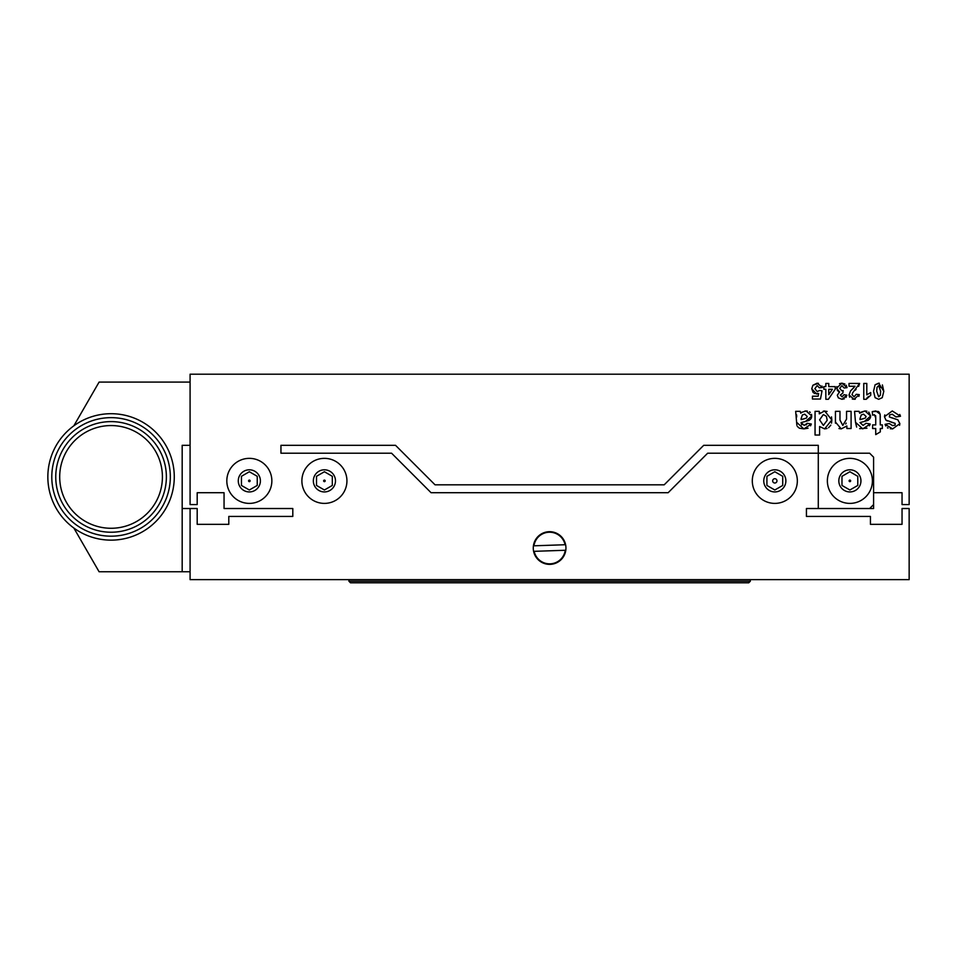 <?xml version="1.0" encoding="UTF-8"?>
<svg xmlns="http://www.w3.org/2000/svg" width="957" height="957" viewBox="0 0 957 957"><rect width="100%" height="100%" fill="white"/><g stroke="black" fill="none" stroke-linecap="round" stroke-linejoin="round"><path stroke-width="1.44" d="M828.128 486.694A22.525 22.525 0 0 1 844.062 459.121M873.597 492.723L902.044 492.723L902.044 504.578L909.15 504.578L909.15 374.199L190.084 374.199L190.084 504.578L197.19 504.578L197.19 492.723L224.058 492.723L224.058 508.526L292.806 508.526L292.806 516.433L228.795 516.433L228.795 524.328L197.19 524.328L197.19 508.526L190.084 508.526L190.084 579.643L909.15 579.643L909.15 508.526L902.044 508.526L902.044 524.328L870.427 524.328L870.427 516.433L806.428 516.433L806.428 508.526L818.283 508.526L818.283 453.211L707.654 453.211L668.142 492.723L691.851 469.014M391.58 453.211L431.081 492.723L391.58 453.211L280.951 453.211L280.951 445.316L395.528 445.316L435.04 484.816L664.194 484.816L703.706 445.316L818.283 445.316L818.283 453.211L869.638 453.211L873.597 457.171L873.597 504.578L869.638 508.526L873.597 508.526L873.597 504.578M869.638 508.526L818.283 508.526M753.063 486.694A22.525 22.525 0 0 1 768.985 459.121A22.525 22.525 0 0 1 796.571 475.043A22.525 22.525 0 0 1 780.649 502.628A22.525 22.525 0 0 0 796.571 475.043A22.525 22.525 0 0 0 768.985 459.121A22.525 22.525 0 0 0 753.063 486.694M604.932 492.723L494.302 492.723M348.91 581.222L350.489 582.801L748.745 582.801L750.324 581.222L348.91 581.222L348.91 579.643M407.383 469.014L431.081 492.723L668.142 492.723L707.654 453.211M190.084 571.748L99.085 571.748L73.845 528.013M190.084 445.316L182.177 445.316L182.177 508.526L190.084 508.526M565.946 548.038A16.329 16.329 0 0 1 541.447 562.178A16.329 16.329 0 0 1 541.447 533.886A16.329 16.329 0 0 1 565.946 548.038M812.445 399.033L812.445 396.198L818.175 396.198L818.654 393.518L816.584 394.021L811.751 388.745L812.888 385.264L817.17 383.171L822.386 387.489L819.359 387.812L817.134 385.587L814.874 388.698L817.23 391.616L819.563 390.456L822.027 390.815L820.472 399.033L812.445 399.033M892.642 428.892L885.046 424.346L889.328 423.544L892.57 425.626L895.118 425.123L895.19 423.389L885.895 420.075L884.471 416.702L892.283 410.96L900.501 416.247L895.943 416.941L892.283 414.237L889.615 414.895L889.352 416.953L897.822 419.776L899.867 423.616L892.642 428.892L890.297 428.736M878.969 411.893L880.141 414.202L880.284 424.908L882.354 424.908L882.354 428.521L880.284 428.521L880.284 431.93L875.727 434.61L875.727 428.521L872.617 428.521L872.617 424.908L875.727 424.908L875.727 417.982L874.459 414.728L872.617 415.159L872.234 411.642L875.834 410.96L880.141 414.202L880.284 417.408M859.482 412.67L864.961 410.96L870.667 416.032L864.398 421.439L859.984 422.551L863.082 425.422L866.073 423.281L870.2 424.023L862.759 428.892L855.51 422.288L854.553 411.331L859.051 411.331L859.482 412.67L859.051 411.331M851.096 411.331L851.096 428.521L846.873 428.521L846.873 425.985L841.215 428.892L835.437 422.013L835.437 411.331L839.983 411.331L839.983 420.099L842.806 425.422L846.55 419.118L846.55 411.331L851.096 411.331M831.501 416.881L831.836 419.991L824.599 428.892L819.611 426.511L819.611 435.04L815.053 435.04L815.053 411.331L819.276 411.331L819.276 413.867L824.647 410.96L831.836 419.991L831.513 423.15M800.602 412.67L806.069 410.96L811.787 416.032L805.519 421.439L801.105 422.551L804.191 425.422L807.194 423.281L811.309 424.023L803.868 428.892L796.619 422.288L795.662 411.331L800.16 411.331L800.602 412.67L800.16 411.331M882.39 384.941L883.801 391.269L882.246 397.681L878.67 399.296L875.081 397.657L873.538 391.222L875.093 384.786L878.67 383.171L883.801 391.269L882.246 397.681L878.67 399.296L875.081 397.657L873.538 391.222L875.093 384.786L879.304 383.207M870.714 392.549L870.714 395.301L866.217 399.296L863.764 399.296L863.764 383.434L866.803 383.434L866.803 394.846L870.714 392.549L866.803 394.846M854.099 396.784L856.252 394.308L859.266 394.607L854.027 399.296L849.015 394.906L850.606 390.851L855.032 386.257L849.015 386.257L849.015 383.434L859.625 383.434L852.675 392.825L852.053 394.679L854.099 396.784M842.052 396.808L844.05 394.691L846.849 395.169L841.969 399.296L838.392 397.873L837.291 395.253L839.564 391.939L836.585 388.183L841.885 383.171L847.077 387.633L844.158 388.004L841.909 385.683L839.696 388.315L841.789 390.791L843.177 390.564L842.842 393.04L840.318 395.074L842.052 396.808M825.831 399.296L825.831 389.26L823.869 389.26L823.869 386.616L825.831 386.616L825.831 383.434L828.762 383.434L828.762 386.616L835.222 386.616L835.222 389.248L828.367 399.296L825.831 399.296M324.411 503.394A22.525 22.525 0 0 0 346.936 480.869A22.525 22.525 0 0 0 324.411 458.355A22.525 22.525 0 0 0 301.886 480.869A22.525 22.525 0 0 0 324.411 503.394A22.525 22.525 0 0 0 346.936 480.869A22.525 22.525 0 0 0 324.411 458.355A22.525 22.525 0 0 0 301.886 480.869A22.525 22.525 0 0 0 324.411 503.394M332.318 476.311L332.318 485.438L324.411 489.996L316.504 485.438L316.504 476.311L324.411 471.741L332.318 476.311M325.081 481.263A0.778 0.778 0 0 0 324.614 480.127A0.778 0.778 0 0 0 323.633 480.869A0.778 0.778 0 0 0 325.081 481.263M533.432 545.825L533.97 545.801A15.802 15.802 0 0 1 565.073 544.736L533.432 545.825M565.802 550.251L534.162 551.328A15.802 15.802 0 0 0 565.264 550.263L565.802 550.251M249.346 458.355A22.525 22.525 0 0 0 226.821 480.869A22.525 22.525 0 0 0 249.346 503.394A22.525 22.525 0 0 0 271.86 480.869A22.525 22.525 0 0 0 249.346 458.355A22.525 22.525 0 0 0 226.821 480.869A22.525 22.525 0 0 0 249.346 503.394A22.525 22.525 0 0 0 271.86 480.869A22.525 22.525 0 0 0 249.346 458.355M241.439 485.438L241.439 476.311L249.346 471.741L257.242 476.311L257.242 485.438L249.346 489.996L241.439 485.438M248.676 480.486A0.778 0.778 0 0 0 249.143 481.622A0.778 0.778 0 0 0 250.124 480.869A0.778 0.778 0 0 0 248.676 480.486M727.739 445.316L703.706 445.316M813.151 392.549L811.751 388.745L812.888 385.264L818.391 383.279M821.991 386.042L822.386 387.489M818.654 393.518L814.24 393.423M888.048 428.114L887.402 427.743M885.739 425.973L885.046 424.346M899.771 414.465L900.501 416.247M887.39 420.984L885.895 420.075L884.471 416.702L884.782 414.919M895.19 423.389L891.039 422.133M890.871 417.551L897.822 419.776L899.867 423.616L899.58 425.303M872.234 411.642L878.155 411.414M875.727 417.982L875.667 415.733M859.984 419.597L865.224 418.113L866.109 416.498L863.585 414.154L861.252 414.967L859.984 418.688L859.984 419.597L863.37 418.759M868.753 412.06L870.667 416.032L870.415 417.671M869.973 418.628L868.023 420.374L864.398 421.439M859.649 413.209L864.961 410.96L866.898 411.187M866.946 428.186L859.649 428.64M856.635 427.061L855.51 422.288M870.2 424.023L869.47 425.805M846.873 425.985L841.215 428.892L838.966 428.545M835.461 423.209L835.437 422.013M845.713 424.011L846.191 423.102M830.808 425.135L828.559 427.719M826.992 428.509L824.599 428.892L819.611 426.511M823.355 411.103L827.075 411.414M819.276 413.867L820.185 412.802M823.379 425.422L827.183 420.29L826.417 416.319L823.343 414.548L819.587 419.86L823.379 425.422M801.105 419.597L806.344 418.113L807.229 416.498L804.705 414.154L802.373 414.967L801.105 418.688L801.105 419.597L804.478 418.759M806.093 424.944L806.823 424.118M801.105 423.006L801.751 424.872M811.536 414.393L811.536 417.671M811.093 418.628L809.132 420.374L805.519 421.439M804.897 411.043L807.301 411.043M809.514 411.821L810.256 412.395M800.758 413.209L801.715 412.407M796.691 416.977L796.631 414.907M808.055 428.186L803.868 428.892L799.322 428.174L797.229 426.344M796.846 425.171L796.619 422.288M811.309 424.023L810.591 425.805M880.356 387.441L879.28 385.803M876.708 391.222L878.67 396.784L880.32 395.181L880.643 391.222L878.67 385.683L877.019 387.286L876.708 391.222M868.597 396.425L866.779 398.196M849.649 397.191L849.015 394.906L850.606 390.851L853.716 387.8M855.259 399.201L852.316 399.093M859.266 394.607L858.872 396.389M859.625 383.434L858.62 386.413M856.072 389.391L855.187 390.241M839.54 383.649L841.885 383.171L844.875 383.984M846.203 385.252L847.077 387.633M837.399 390.635L836.825 386.616M844.337 398.806L841.969 399.296L838.392 397.873L837.291 395.253L839.564 391.939L838.416 391.509M846.849 395.169L845.964 397.466M828.762 389.26L828.762 394.667L832.399 389.26L828.762 389.26M73.845 425.817L99.085 382.094L190.084 382.094M182.177 445.316L182.177 571.748M47.85 477.71A63.21 63.21 0 0 0 143.347 531.267A63.21 63.21 0 0 0 141.983 421.786A63.21 63.21 0 0 0 47.85 477.71M51.798 477.663A59.262 59.262 0 0 1 140.057 425.231A59.262 59.262 0 0 1 141.325 527.869A59.262 59.262 0 0 1 51.798 477.663M55.757 477.603A55.315 55.315 0 0 0 139.315 524.472A55.315 55.315 0 0 0 138.119 428.676A55.315 55.315 0 0 0 55.757 477.603M59.705 477.555A51.367 51.367 0 0 0 137.294 521.075A51.367 51.367 0 0 0 136.181 432.121A51.367 51.367 0 0 0 59.705 477.555M165.752 485.163L165.525 486.563M119.984 531.506L118.584 531.721M61.918 502.305L61.284 501.037M869.387 469.612A22.525 22.525 0 0 0 838.631 461.37A22.525 22.525 0 0 0 830.377 492.125A22.525 22.525 0 0 0 861.144 500.379A22.525 22.525 0 0 0 869.387 469.612A22.525 22.525 0 0 0 838.631 461.37A22.525 22.525 0 0 0 830.377 492.125A22.525 22.525 0 0 0 861.144 500.379A22.525 22.525 0 0 0 869.387 469.612M841.981 476.311L849.888 471.741L857.783 476.311L857.783 485.438L849.888 489.996L841.981 485.438L841.981 476.311M849.888 480.091A0.778 0.778 0 0 0 849.134 481.072A0.778 0.778 0 0 0 850.271 481.538A0.778 0.778 0 0 0 849.888 480.091M774.823 458.355A22.525 22.525 0 0 0 752.298 480.869A22.525 22.525 0 0 0 774.823 503.394A22.525 22.525 0 0 0 797.337 480.869A22.525 22.525 0 0 0 774.823 458.355A22.525 22.525 0 0 0 752.298 480.869A22.525 22.525 0 0 0 774.823 503.394A22.525 22.525 0 0 0 797.337 480.869A22.525 22.525 0 0 0 774.823 458.355M766.916 485.438L766.916 476.311L774.823 471.741L782.718 476.311L782.718 485.438L774.823 489.996L766.916 485.438M772.957 479.804A2.141 2.141 0 0 1 776.964 480.869A2.141 2.141 0 0 1 774.261 482.938A2.141 2.141 0 0 1 772.957 479.804M847.017 470.186A11.065 11.065 0 0 0 844.349 471.287A11.065 11.065 0 0 1 859.47 475.342A11.065 11.065 0 0 1 855.414 490.451A11.065 11.065 0 0 1 840.306 486.407A11.065 11.065 0 0 1 844.349 471.287M335.476 480.869A11.065 11.065 0 0 1 324.411 491.934A11.065 11.065 0 0 1 313.346 480.869A11.065 11.065 0 0 1 324.411 469.803A11.065 11.065 0 0 1 335.476 480.869M238.281 480.869A11.065 11.065 0 0 1 249.346 469.803A11.065 11.065 0 0 1 260.4 480.869A11.065 11.065 0 0 1 249.346 491.934A11.065 11.065 0 0 1 238.281 480.869M763.758 480.869A11.065 11.065 0 0 1 774.823 469.803A11.065 11.065 0 0 1 785.876 480.869A11.065 11.065 0 0 1 774.823 491.934A11.065 11.065 0 0 1 763.758 480.869M750.324 581.222L750.324 579.643"/></g></svg>
